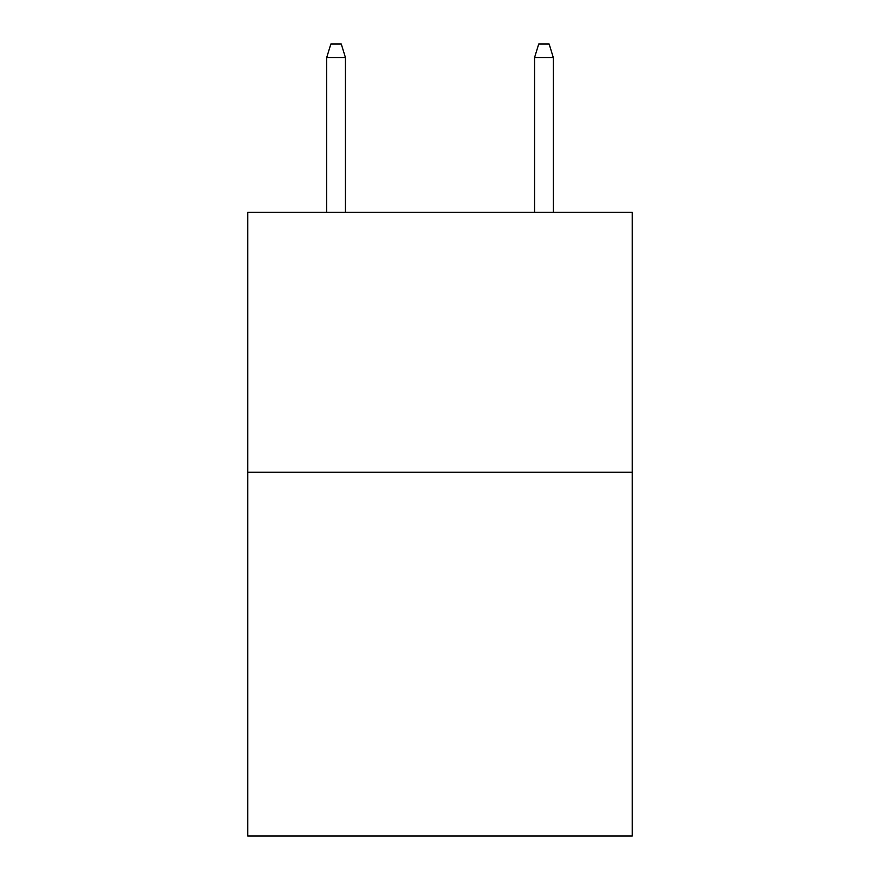 <?xml version="1.0" encoding="UTF-8"?>
<svg xmlns="http://www.w3.org/2000/svg" width="880" height="880" viewBox="0 0 880 880"><rect width="100%" height="100%" fill="white"/><g stroke="black" fill="none" stroke-linecap="round" stroke-linejoin="round"><path stroke-width="1.32" d="M632.28 472.219L632.28 836L247.72 836L247.72 212.377L632.28 212.377L632.28 472.219L247.72 472.219M345.422 212.377L345.422 57.508L326.711 57.508L326.711 212.377M326.711 57.508L330.869 44L341.264 44L345.422 57.508M534.578 57.508L538.736 44L549.131 44L553.289 57.508L534.578 57.508L534.578 212.377M553.289 57.508L553.289 212.377"/></g></svg>
